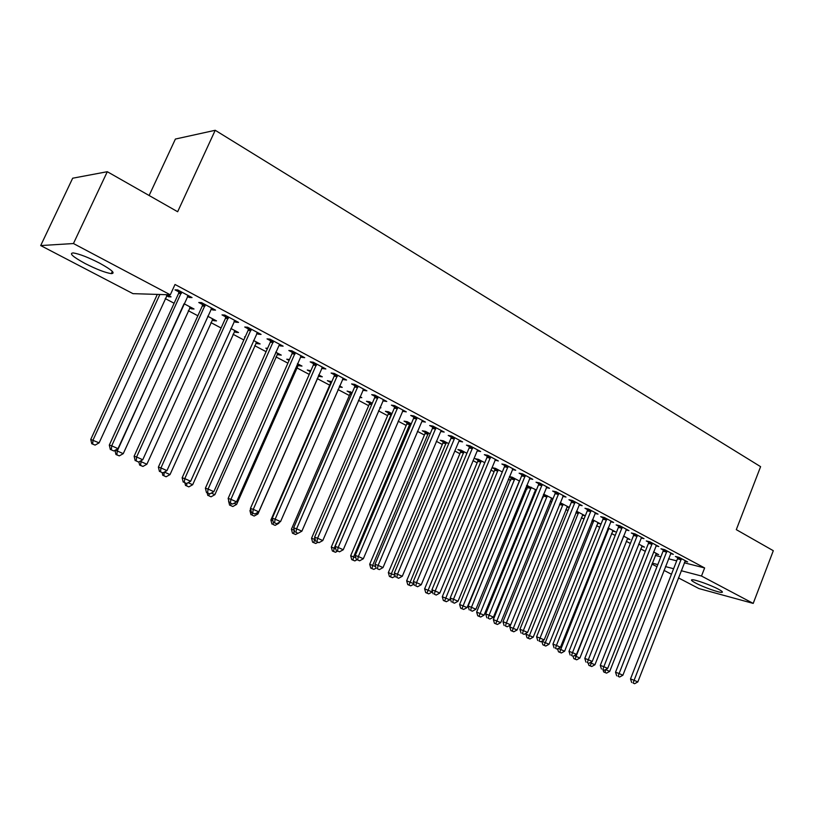 <?xml version="1.0" encoding="UTF-8"?>
<svg xmlns="http://www.w3.org/2000/svg" width="814" height="814" viewBox="0 0 814 814"><rect width="100%" height="100%" fill="white"/><g stroke="black" fill="none" stroke-linecap="round" stroke-linejoin="round"><path stroke-width="1.22" d="M99.684 263.197C111.844 269.912 115.72 273.392 111.315 273.626C105.342 272.721 96.622 269.353 85.134 263.533C72.761 256.766 68.793 253.235 73.24 252.93C79.314 253.887 88.136 257.305 99.684 263.197M718.375 589.163C721.987 591.096 723.178 592.165 721.947 592.378C719.383 592.857 703.265 587.128 695.624 583.038C691.91 581.064 690.679 579.965 691.941 579.751C694.434 579.253 710.754 585.052 718.375 589.163M157.305 294.403L90.751 439.438L99.115 442.857L167.308 294.872M165.232 298.575L174.125 303.266M188.299 310.724L197.863 315.761M210.897 322.619L221.093 327.991M233.028 334.269L243.824 339.957M254.711 345.685L266.086 351.679M275.956 356.878L287.891 363.156M296.784 367.836L309.239 374.399M317.195 378.581L329.701 385.164M338.003 389.54L349.369 395.523M358.455 400.305L368.671 405.687M378.5 410.856L387.606 415.649M398.148 421.204L406.176 425.437M417.409 431.349L424.409 435.032M436.304 441.29L442.307 444.454M454.833 451.048L459.879 453.703M473.005 460.612L477.136 462.79M490.842 470.004L494.078 471.713M508.343 479.222L510.724 480.474M525.529 488.268L527.075 489.082M534.126 492.796L535.063 493.284M542.399 497.151L543.141 497.537M550.152 501.231L551.668 502.024M565.903 509.523L567.979 510.612M581.379 517.673L583.994 519.047M596.591 525.681L599.725 527.33M611.548 533.557L615.191 535.47M626.261 541.3L630.382 543.467M640.73 548.911L645.309 551.332M132.977 293.651L40.7 245.563L73.443 243.539L170.299 294.81L132.977 293.651M73.443 243.539L107.295 171.703L72.67 178.215L40.7 245.563M149.125 195.513L175.397 139.052L215.222 130.281L760.602 466.666L736.304 529.649L773.3 550.702L753.215 603.408L698.951 588.573L678.418 577.879M671.448 574.246L663.99 570.36M656.979 566.707L651.933 564.071M191.89 307.875L191.443 308.862L194.027 309.005L184.056 303.734M191.443 308.862L189.611 307.896M213.268 308.903L212.78 309.971L215.547 310.124L201.506 302.625L198.779 302.513L202.574 304.538M212.78 309.971L210.989 309.025M236.263 331.329L235.826 332.305L238.543 332.529L230.871 328.48M235.826 332.305L234.29 331.502M258.638 333.109L258.17 334.157L261.07 334.401L247.619 327.228L244.76 327.014L248.392 328.948M258.17 334.157L256.695 333.374M278.866 353.846L278.439 354.812L281.268 355.118L275.712 352.187M278.439 354.812L277.187 354.151M267.307 348.931L265.832 348.158L267.582 348.331M302.147 356.318L301.689 357.346L304.701 357.682L291.809 350.793L288.828 350.498L292.318 352.35M301.689 357.346L300.508 356.715M319.8 375.488L319.383 376.434L322.313 376.821L318.722 374.918M319.383 376.434L318.386 375.905M310.429 371.703L307.275 370.034L310.846 370.757M343.905 378.581L343.457 379.599L346.571 380.016L334.198 373.412L331.105 373.026L334.452 374.806M343.457 379.599L342.541 379.11M359.717 397.374L361.782 397.68L359.992 396.744M350.264 392.745L347.11 391.076L352.208 392.623M383.994 399.979L383.567 400.976L386.782 401.455L374.888 395.116L371.703 394.648L374.918 396.367M383.567 400.976L382.906 400.62M388.471 412.922L385.429 411.314L388.512 411.813L388.227 414.194L331.298 547.079L335.775 548.789M391.951 413.634L388.512 411.813M422.537 420.533L422.12 421.52L425.417 422.069L413.99 415.974L410.714 415.435L413.807 417.083M425.264 432.346L422.334 430.799L425.488 431.359L430.158 433.831M396.733 577.411L398.646 578.266L396.733 577.411L397.517 574.094L454.314 438.909L450.956 438.308L394.332 572.975L402.309 576.251L458.893 441.351L459.625 440.313L459.208 441.269L462.576 441.89L451.577 436.019L448.239 435.429L451.21 437.006M460.714 451.068L457.885 449.572L461.111 450.193L466.921 453.266M495.014 460.063L498.351 460.968L487.759 455.321L484.34 454.66L487.21 456.186M494.892 469.118L492.165 467.674L495.451 468.345L502.309 471.978M529.487 478.652L532.804 479.344L522.598 473.901L519.118 473.188L521.876 474.664M535.154 490.313L536.192 490.537M527.869 486.528L526.526 485.826M526.678 485.449L536.406 489.997M562.83 496.367L566.005 497.059L556.166 491.809L552.635 491.056L555.301 492.47M566.931 507.041L569.21 507.56M560.246 502.696L569.281 507.376M594.983 513.451L598.036 514.143L588.542 509.086L584.961 508.272L587.525 509.645M597.618 523.199L600.508 523.89L592.48 519.637M626.017 529.934L628.947 530.626L619.78 525.742L616.157 524.898L618.63 526.21M627.279 538.827L630.056 539.509L623.555 536.07M655.982 545.868L658.791 546.55L649.948 541.829L646.275 540.944L648.677 542.216M655.962 553.937L658.628 554.619L653.561 551.933M684.94 561.253L687.637 561.935L679.09 557.376L675.386 556.45L677.696 557.682M655.331 555.433L660.866 556.837M668.528 558.78L676.688 560.856M684.299 562.789L704.629 567.948L175.02 284.483L170.299 294.81M670.583 553.622L673.341 554.314L664.641 549.674L660.958 548.768L663.308 550.02M641.737 546.448L644.464 547.12L638.685 544.067M641.137 537.973L643.996 538.664L634.991 533.862L631.349 532.987L633.78 534.289M612.576 531.074L615.404 531.766L608.15 527.93M610.642 521.764L613.624 522.456L604.303 517.49L600.701 516.656L603.215 517.999M582.407 515.191L585.276 515.862M585.286 515.842L576.516 511.202M579.049 504.985L582.163 505.677L572.507 500.529L568.945 499.735L571.56 501.129M551.18 498.748L552.848 499.124M543.925 495.014L543.386 494.719M543.62 494.149L552.991 498.768M546.306 487.586L549.552 488.288L539.54 482.936L536.029 482.203L538.736 483.648M511.528 477.899L509.361 476.76M509.422 476.607L512.169 477.187L519.515 481.074M512.342 469.556L515.73 470.248L505.341 464.702L501.892 464.011L504.7 465.516M477.95 460.175L475.183 458.709L478.439 459.35L484.778 462.708M477.737 449.969L477.228 450.875L480.636 451.516L469.841 445.767L466.463 445.136L469.373 446.693M443.152 441.788L440.272 440.272L443.467 440.862L448.718 443.64M441.259 430.514L440.842 431.491L444.179 432.071L432.967 426.098L429.66 425.529L432.692 427.147M407.041 422.72L404.059 421.143L407.173 421.683L411.243 423.829M403.459 410.358L403.032 411.345L406.288 411.864L394.627 405.647L391.402 405.148L394.556 406.827M403.032 411.345L402.482 411.05M379.873 407.641L380.942 407.814L380.016 407.326M369.546 402.93L366.453 401.292L369.495 401.76L372.283 403.235M364.153 389.387L363.716 390.394L366.88 390.842L354.741 384.371L351.607 383.943L354.894 385.694M363.716 390.394L362.932 389.977M339.672 385.999L339.265 386.935L342.236 387.352L339.57 385.938M330.606 382.356L327.381 380.657L331.736 381.797M323.239 367.562L322.792 368.589L325.854 368.956L313.217 362.22L310.185 361.874L313.604 363.695M322.792 368.589L321.744 368.03M299.532 364.774L299.114 365.73L301.994 366.076L297.436 363.665M299.114 365.73L297.985 365.13M289.092 360.439L286.762 359.208L289.499 359.513M280.627 344.831L280.158 345.879L283.119 346.164L269.943 339.133L267.023 338.878L270.584 340.771M257.784 342.704L257.346 343.671L260.124 343.946L253.53 340.456M257.346 343.671L255.952 342.938M245.065 337.189L244.485 336.884L245.177 336.945M236.192 321.133L235.714 322.202L238.553 322.395L224.806 315.059L222.008 314.896L225.722 316.87M235.714 322.202L234.086 321.327M214.306 319.719L213.858 320.706L216.514 320.889L207.712 316.239M213.858 320.706L212.179 319.821M189.835 296.408L189.336 297.486L192.043 297.578L177.686 289.926L175.03 289.865L178.907 291.931M189.336 297.486L187.393 296.449M181.39 293.254L179.792 292.399M169.007 295.777L168.549 296.774L171.072 296.866L166.982 294.709M168.549 296.774L166.555 295.726M704.629 567.948L701.495 576.027L753.215 603.408M107.295 171.703L177.656 211.742L215.222 130.281M652.299 563.146L657.814 564.59M665.465 566.595L673.605 568.721M681.216 570.716L701.495 576.027M681.186 559.757L677.482 558.821L630.514 678.937L634.106 680.28L681.399 558.618M633.099 683.048L634.584 683.719L633.099 683.048L634.106 680.28L637.82 681.949L685.337 560.714M677.482 558.821L677.757 557.041M630.514 678.937L631.664 682.508M634.584 683.719L637.82 681.949M606.247 669.21L606.023 669.759L609.696 671.408L656.349 553.408M605.565 669.586L605.077 672.476L603.713 671.957L606.552 673.127L605.077 672.476M609.696 671.408L606.552 673.127M603.713 671.957L603.001 669.698M666.778 552.085L663.084 551.17L615.537 672.211L619.108 673.544L666.992 550.925M618.111 676.353L619.617 677.024L618.111 676.353L619.108 673.544L622.883 675.244L671.001 553.062M663.084 551.17L663.369 549.358M615.537 672.211L616.676 675.813M619.617 677.024L622.883 675.244M652.116 544.281L648.453 543.376L600.294 665.374L603.846 666.697L652.34 543.111M602.859 669.535L604.395 670.227L602.859 669.535L603.846 666.697L607.682 668.426L656.42 545.288M648.453 543.376L648.738 541.544M600.294 665.374L601.434 669.006M604.395 670.227L607.682 668.426M591.717 661.762L591.188 663.115L594.922 664.784L642.144 545.899M590.028 662.688L591.188 663.115L590.252 665.862L588.888 665.353L591.737 666.524L590.252 665.862M594.922 664.784L591.737 666.524M588.888 665.353L588.166 663.023M623.666 536.131L576.088 656.359L579.883 658.058L627.696 538.258M574.216 655.667L576.088 656.359L575.162 659.136L573.819 658.628L576.688 659.818L575.162 659.136M579.883 658.058L576.688 659.818M573.819 658.628L573.066 656.226M637.209 536.334L633.557 535.459L584.788 658.414L588.319 659.727L637.433 535.164M587.342 662.606L588.909 663.298L587.342 662.606L588.319 659.727L592.226 661.477L641.574 537.372M633.557 535.459L633.841 533.587M584.788 658.414L585.927 662.077M588.909 663.298L592.226 661.477M622.038 528.255L618.406 527.391L568.996 651.332L572.507 652.635L622.262 527.065M571.55 655.545L573.137 656.257L571.55 655.545L572.507 652.635L576.485 654.415L626.485 529.314M618.406 527.391L618.701 525.488M568.996 651.332L570.146 655.016M573.137 656.257L576.485 654.415M608.903 528.327L560.734 649.48L564.601 651.21L613.013 530.494M558.129 648.514L560.734 649.48L559.818 652.299L558.485 651.8L561.365 652.991L559.818 652.299M564.601 651.21L561.365 652.991M558.485 651.8L557.57 648.819M541.819 641.198L549.043 644.25L598.066 522.598M593.894 520.39L544.22 645.339L542.887 644.841L545.787 646.041L544.22 645.339M549.043 644.25L545.787 646.041M542.887 644.841L541.788 641.269M606.593 520.034L602.991 519.19L552.94 644.128L556.42 645.41L606.827 518.833M555.474 648.361L557.091 649.084L555.474 648.361L556.42 645.41L560.47 647.232L611.121 521.123M602.991 519.19L603.286 517.256M552.94 644.128L554.08 647.842M557.091 649.084L560.47 647.232M526.343 633.129L525.925 634.167L533.221 637.169L582.875 514.57M578.632 512.321L528.337 638.257L527.024 637.769L529.945 638.97L528.337 638.257M533.221 637.169L529.945 638.97M527.024 637.769L525.925 634.167M590.883 511.66L587.291 510.846L536.579 636.792L540.038 638.064L591.117 510.449M539.102 641.045L540.761 641.778L539.102 641.045L540.038 638.064L544.159 639.916L595.482 512.779M587.291 510.846L587.596 508.872M536.579 636.792L537.728 640.537M540.761 641.778L544.159 639.916M510.612 624.887L509.778 626.943L517.124 629.965L567.419 506.389M563.095 504.11L512.179 631.054L510.877 630.575L513.807 631.786L512.179 631.054M517.124 629.965L513.807 631.786M510.877 630.575L509.778 626.943M574.888 503.133L571.326 502.34L519.932 629.324L523.361 630.575L575.122 501.923M522.446 633.597L524.124 634.35L522.446 633.597L523.361 630.575L527.553 632.458L579.568 504.293M571.326 502.34L571.621 500.335M519.932 629.324L521.072 633.089M524.124 634.35L527.553 632.458M543.986 494.23L493.355 619.586L500.732 622.629L551.689 498.076M547.293 495.757L495.746 623.728L494.444 623.249L497.395 624.47L495.746 623.728M500.732 622.629L497.395 624.47M494.444 623.249L493.355 619.586M558.597 494.464L555.056 493.691L502.971 621.713L506.369 622.954L558.831 493.233M505.474 626.017L507.183 626.78L505.474 626.017L506.369 622.954L510.653 624.867L563.359 495.645M555.056 493.691L555.362 491.636M502.971 621.713L504.11 625.508M507.183 626.78L510.653 624.867M527.93 485.724L476.628 612.108L484.055 615.16L535.683 489.621M531.216 487.25L479.008 616.269L477.726 615.791L480.698 617.022L479.008 616.269M484.055 615.16L480.698 617.022M477.726 615.791L476.628 612.108M542.012 485.632L538.502 484.879L485.704 613.97L489.072 615.191L542.246 484.391M488.186 618.284L489.936 619.067L488.186 618.284L489.072 615.191L493.426 617.144L546.866 486.843M538.502 484.879L538.807 482.783M485.704 613.97L486.843 617.795M489.936 619.067L493.426 617.144M511.589 477.065L459.605 604.487L467.083 607.57L519.393 481.003M514.845 478.601L461.965 608.669L460.693 608.2L463.685 609.432L461.965 608.669M467.083 607.57L463.685 609.432M460.693 608.2L459.605 604.487M525.122 476.628L521.642 475.905L468.111 606.074L471.448 607.275L525.366 475.376M470.584 610.419L472.354 611.212L470.584 610.419L471.448 607.275L475.885 609.269L530.056 477.889M521.642 475.905L521.947 473.768M468.111 606.074L469.251 609.93M472.354 611.212L475.885 609.269M494.953 468.254L494.658 470.329L442.277 596.733L449.796 599.826L450.335 598.524M498.178 469.79L444.627 600.936L443.365 600.478L446.367 601.719L444.627 600.936M449.796 599.826L446.367 601.719M443.365 600.478L442.277 596.733M507.916 467.46L504.456 466.768L450.183 598.036L453.49 599.216L508.16 466.198M452.645 602.401L454.456 603.205L452.645 602.401L453.49 599.216L458.007 601.251L512.942 468.752M504.456 466.768L504.782 464.591M450.183 598.036L451.322 601.922M454.456 603.205L458.007 601.251M478.022 459.269L477.716 461.396L424.623 588.837L432.193 591.951L432.397 591.463M481.216 460.826L426.953 593.06L425.712 592.612L428.744 593.854L426.953 593.06M432.193 591.951L428.744 593.854M425.712 592.612L424.623 588.837M490.384 458.129L486.965 457.458L431.919 589.835L435.185 591.005L490.628 456.847M434.361 594.23L436.202 595.054L434.361 594.23L435.185 591.005L439.794 593.07L495.502 459.452M486.965 457.458L487.281 455.23M431.919 589.835L433.058 593.762M436.202 595.054L439.794 593.07M460.785 450.132L460.47 452.299L406.654 580.789L413.97 583.791M463.939 451.689L408.964 585.042L407.733 584.594L410.785 585.846L408.964 585.042M414.041 584.045L410.785 585.846M407.733 584.594L406.654 580.789M472.517 448.606L469.129 447.975L413.309 581.481L416.534 582.631L472.761 447.324M415.73 585.897L417.613 586.741L415.73 585.897L416.534 582.631L421.235 584.737L477.492 450.244M469.129 447.975L469.454 445.696M413.309 581.481L414.438 585.439M417.613 586.741L421.235 584.737M443.223 440.822L442.908 443.04L388.339 572.598L394.983 575.294M446.347 442.389L391.381 573.677L390.639 576.872L389.418 576.434L392.49 577.696L390.639 576.872M395.238 576.17L392.49 577.696M389.418 576.434L388.339 572.598M454.314 438.909L454.558 437.617M450.956 438.308L451.292 435.968M394.332 572.975L395.462 576.953M398.646 578.266L402.309 576.251M425.335 431.339L425.02 433.597L369.688 564.255L375.641 566.636M428.418 432.916L372.69 565.313L371.967 568.538L370.767 568.111L373.85 569.383L371.967 568.538M376.068 568.152L373.85 569.383M370.767 568.111L369.688 564.255M435.755 429.029L432.438 428.449L374.979 564.285L378.123 565.394L435.999 427.716M377.36 568.752L379.314 569.627L377.36 568.752L378.123 565.394L383.007 567.582L441.168 430.464M432.438 428.449L432.773 426.058M374.979 564.285L376.109 568.304M379.314 569.627L383.007 567.582M407.122 421.672L406.797 423.992L350.671 555.748L355.901 557.804M410.164 423.26L353.632 556.786L352.93 560.063L351.75 559.635L354.853 560.917L352.93 560.063M356.959 559.747L354.853 560.917M351.75 559.635L350.671 555.748M416.829 418.945L413.553 418.406L355.25 555.433L358.343 556.522L417.083 417.623M357.611 559.93L359.605 560.815L357.611 559.93L358.343 556.522L363.329 558.75L422.344 420.431M413.553 418.406L413.888 415.954M355.25 555.433L356.369 559.493M359.605 560.815L363.329 558.75M391.554 413.42L334.218 548.097L333.537 551.414L332.377 550.997L335.49 552.279L333.537 551.414M337.617 551.109L335.49 552.279M332.377 550.997L331.298 547.079M397.527 408.669L394.302 408.16L335.124 546.408L338.176 547.466L397.792 407.326M337.464 550.925L339.499 551.831L337.464 550.925L338.176 547.466L343.254 549.745L403.154 410.195M394.302 408.16L394.637 405.647M335.124 546.408L336.243 550.488M339.499 551.831L343.254 549.745M369.627 401.831L369.302 404.222L311.548 538.237L315.242 539.601M314.865 538.196L313.766 542.592L312.617 542.195L315.761 543.487L313.766 542.592M317.918 542.287L315.761 543.487M312.617 542.195L311.548 538.237M377.849 398.188L374.664 397.71L314.591 537.199L317.592 538.227L378.113 396.835M316.911 541.737L318.976 542.663L316.911 541.737L317.592 538.227L322.782 540.557L383.587 399.755M374.664 397.71L375.01 395.177M314.591 537.199L315.71 541.32M318.976 542.663L322.782 540.557M350.346 391.636L350.01 394.047L291.412 529.222L294.292 530.219M294.261 530.128L293.61 533.608L292.48 533.211L295.635 534.513L293.61 533.608M297.904 533.251L295.635 534.513M292.48 533.211L291.412 529.222M357.773 387.484L354.629 387.047L293.64 527.798L296.591 528.805L358.038 386.121M295.93 532.356L298.046 533.302L295.93 532.356L296.591 528.805L301.882 531.176L363.624 389.102M354.629 387.047L354.975 384.493M293.64 527.798L294.749 531.949M298.046 533.302L301.882 531.176M330.677 381.247L330.352 383.679L270.879 520.034L272.924 520.736M278.093 522.975L278.836 523.3L279.263 522.323M273.046 524.44L275.122 525.366L273.046 524.44L273.402 522.405M278.836 523.3L275.122 525.366M271.937 524.053L270.879 520.034M337.281 376.577L334.188 376.18L272.263 518.203L275.152 519.179L337.545 375.193M274.522 522.792L276.679 523.758L274.522 522.792L275.152 519.179L280.555 521.601L343.254 378.235M334.188 376.18L334.544 373.595M272.263 518.203L273.362 522.395M276.679 523.758L280.555 521.601M250.62 509.116L249.939 510.663L251.119 511.07M310.633 370.645L310.582 371.347M256.298 513.217L257.936 513.949L319.047 375.091M252.075 515.089L254.192 516.035L252.075 515.089L252.411 513.034M257.936 513.949L254.192 516.035M250.987 514.723L249.939 510.663M316.371 365.435L313.329 365.079L250.437 508.414L253.266 509.361L316.646 364.041M252.666 513.024L254.874 514.01L252.666 513.024L253.266 509.361L258.781 511.833L322.456 367.145M313.329 365.079L313.685 362.464M250.437 508.414L251.536 512.637M254.874 514.01L258.781 511.833M234.045 503.256L236.62 504.405L298.667 364.316M230.677 505.555L232.845 506.512L230.677 505.555L231.003 503.459M236.62 504.405L232.845 506.512M229.619 505.189L228.571 501.109M295.034 354.07L292.043 353.754L228.144 498.412L230.922 499.328L295.299 352.666M230.352 503.052L232.601 504.059L230.352 503.052L230.922 499.328L236.548 501.862L301.241 355.83M292.043 353.754L292.399 351.109M228.144 498.412L229.243 502.676M232.601 504.059L236.548 501.862M211.314 493.081L214.876 494.678L277.869 353.327M208.852 495.818L211.05 496.805L208.852 495.818L209.157 493.66M214.876 494.678L211.05 496.805M207.814 495.472L207.132 492.796M273.239 342.46L270.309 342.185L205.393 488.207L208.099 489.082L273.514 341.035M207.56 492.867L209.859 493.894L207.56 492.867L208.099 489.082L213.848 491.666L279.578 344.271M270.309 342.185L270.665 339.519M205.393 488.207L206.471 492.501M209.859 493.894L213.848 491.666M188.095 482.692L192.674 484.737L256.654 342.114M186.569 485.887L188.817 486.884L186.569 485.887L186.905 483.353M192.674 484.737L188.817 486.884M185.551 485.551L184.88 482.855M250.987 330.606L248.117 330.382L182.143 477.777L184.778 478.622L251.261 329.171M184.279 482.458L186.63 483.506L184.279 482.458L184.778 478.622L190.659 481.257L257.458 332.478M248.117 330.382L248.474 327.686M182.143 477.777L183.221 482.112M186.63 483.506L190.659 481.257M164.377 472.069L170.014 474.593L235.002 330.667M163.828 475.742L166.117 476.77L163.828 475.742L164.265 472.13M170.014 474.593L166.117 476.77M162.841 475.417L162.159 472.659M228.256 318.498L225.447 318.325L158.384 467.114L160.958 467.928L228.531 317.043M160.49 471.825L162.892 472.893L160.49 471.825L160.958 467.928L166.962 470.624L234.859 320.421M225.447 318.325L225.814 315.598M158.384 467.114L159.463 471.489M162.892 472.893L166.962 470.624M141.565 460.419L141.015 461.619L146.876 464.234L212.912 318.986M139.998 461.294L141.015 461.619L140.598 465.394L139.642 465.079L142.949 466.432L140.598 465.394M146.876 464.234L142.949 466.432M139.642 465.079L138.879 461.914M205.026 306.125L202.289 306.003L134.117 456.227L136.599 457L205.311 304.66M136.172 460.958L138.624 462.057L136.172 460.958L136.599 457L142.745 459.757L211.772 308.109M202.289 306.003L202.655 303.246M134.117 456.227L135.175 460.643M138.624 462.057L142.745 459.757M184.025 303.805L117.267 450.987L123.25 453.663L190.344 307.051M115.049 450.295L117.267 450.987L116.88 454.812L115.954 454.517L119.282 455.881L116.88 454.812M123.25 453.663L119.282 455.881M115.954 454.517L114.957 450.335M181.288 293.488L178.622 293.406L109.3 445.095L111.711 445.828L181.583 292.002M111.325 449.847L113.828 450.976L111.325 449.847L111.711 445.828L117.989 448.646L188.187 295.523M178.622 293.406L178.988 290.618M109.3 445.095L110.358 449.552M113.828 450.976L117.989 448.646M159.849 294.485L93 440.12L92.654 444.017L91.758 443.732L95.096 445.105L92.654 444.017M99.115 442.857L95.096 445.105M91.758 443.732L90.751 439.438M681.369 558.953L677.665 558.017M666.961 551.271L663.278 550.356M652.309 543.457L648.646 542.562M637.403 535.51L633.75 534.635M622.232 527.421L618.599 526.566M607.946 528.449L608.882 528.673M607.641 529.222L608.689 529.476M592.195 520.339L593.864 520.736M591.88 521.123L593.681 521.55M606.796 519.19L603.184 518.355M576.159 512.098L578.601 512.667M575.844 512.891L578.408 513.481M591.086 510.816L587.494 510.002M559.829 503.724L563.064 504.456M559.503 504.517L562.871 505.28M575.091 502.279L571.53 501.495M543.894 495.36L547.262 496.113M543.691 496.184L547.069 496.937M558.801 493.599L555.27 492.836M527.838 486.884L531.186 487.606M527.635 487.718L530.982 488.451M542.216 484.757L538.705 484.015M511.497 478.256L514.814 478.958M511.294 479.1L514.611 479.802M525.335 475.752L521.845 475.03M494.861 469.475L498.148 470.156M494.658 470.329L497.944 471.011M508.129 466.575L504.67 465.883M477.92 460.541L481.186 461.192M477.716 461.396L480.982 462.047M490.598 457.234L487.179 456.573M460.683 451.434L463.909 452.055M460.47 452.299L463.695 452.93M472.731 447.71L469.352 447.069M443.121 442.165L446.316 442.765M442.908 443.04L446.103 443.64M454.527 438.003L451.18 437.393M425.234 432.722L428.398 433.292M425.02 433.597L428.174 434.177M435.968 428.103L432.661 427.533M407.01 423.097L410.134 423.646M406.797 423.992L409.92 424.532M417.053 418.02L413.777 417.48M388.441 413.298L391.524 413.807M388.227 414.194L391.31 414.713M397.761 407.733L394.525 407.224M369.525 403.317L372.079 403.713M369.302 404.222L371.693 404.599M378.083 397.242L374.888 396.764M350.234 393.131L351.892 393.376M350.01 394.047L351.506 394.271M358.007 386.528L354.863 386.101M330.576 382.753L331.278 382.845M330.352 383.679L330.891 383.75M337.515 375.61L334.422 375.213M316.615 364.458L313.573 364.112M295.268 353.083L292.287 352.777M273.484 341.463L270.553 341.198M251.231 329.599L248.362 329.385M228.5 317.48L225.702 317.307M205.281 305.097L202.544 304.975M181.553 292.45L178.887 292.379M111.315 273.626L112.342 271.408M721.947 592.378L722.221 591.656M205.047 306.084L202.31 305.962M181.43 293.121L178.765 293.05"/></g></svg>
